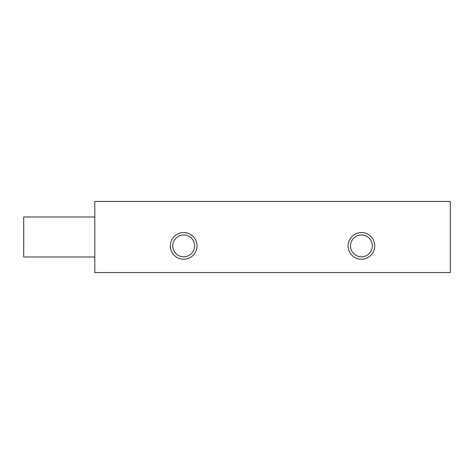 <?xml version="1.0" encoding="UTF-8"?>
<svg xmlns="http://www.w3.org/2000/svg" width="474" height="474" viewBox="0 0 474 474"><rect width="100%" height="100%" fill="white"/><g stroke="black" fill="none" stroke-linecap="round" stroke-linejoin="round"><path stroke-width="0.71" d="M94.8 272.55L450.3 272.55L450.3 201.45L94.8 201.45L94.8 272.55M170.344 245.888A13.331 13.331 0 0 0 190.341 257.435A13.331 13.331 0 0 0 190.341 234.34A13.331 13.331 0 0 0 170.344 245.888M348.094 245.888A13.331 13.331 0 0 0 368.091 257.435A13.331 13.331 0 0 0 368.091 234.34A13.331 13.331 0 0 0 348.094 245.888M350.499 245.888A10.926 10.926 0 0 0 366.888 255.35A10.926 10.926 0 0 0 366.888 236.425A10.926 10.926 0 0 0 350.499 245.888M172.749 245.888A10.926 10.926 0 0 0 189.138 255.35A10.926 10.926 0 0 0 189.138 236.425A10.926 10.926 0 0 0 172.749 245.888M94.8 217.003L23.7 217.003L23.7 256.997L94.8 256.997"/></g></svg>
